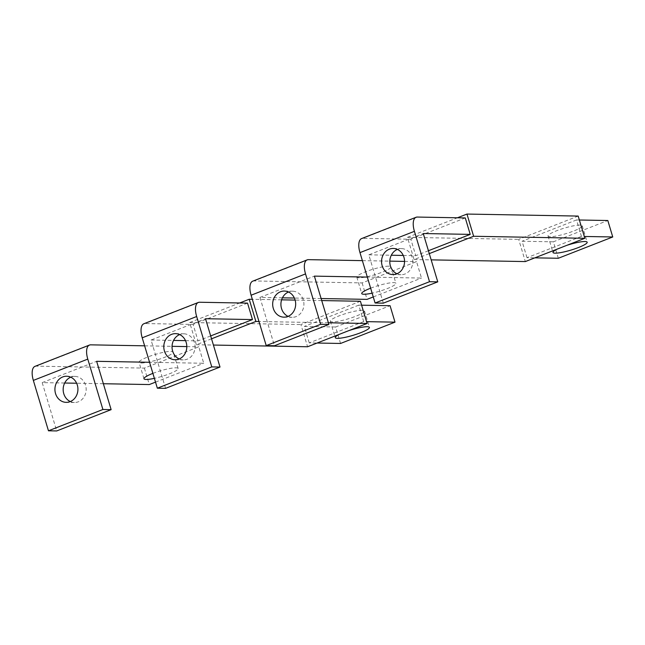 <?xml version="1.0" encoding="UTF-8"?>
<svg xmlns="http://www.w3.org/2000/svg" width="645" height="645" viewBox="0 0 645 645"><rect width="100%" height="100%" fill="white"/><g stroke="black" fill="none" stroke-linecap="round" stroke-linejoin="round"><path stroke-width="0.48" stroke-dasharray="3.23 2.42" d="M383.324 303.158L368.827 254.831L423.265 233.53M396.949 273.77A13.053 11.497 -89 0 0 401.053 274.714A13.053 11.497 -89 0 0 412.179 257.403A13.053 11.497 -89 0 0 401.529 248.607A13.053 11.497 -89 0 0 397.393 249.397M368.827 254.831L391.305 255.235M403.262 255.452L415.783 255.678L410.849 239.231L362.861 238.36A15.23 6.781 -111.4 0 0 361.627 238.569M428.425 250.736L415.783 255.678M465.287 217.929L410.849 239.231M558.312 258.266L553.378 241.819L607.816 220.517M579.363 220.001L576.509 219.953L581.443 236.401L584.297 236.457M581.443 236.401L527.005 257.702L534.866 257.847M557.32 249.059A17.842 2.886 -16.7 0 1 566.842 245.334M553.378 241.819L522.071 241.246L527.005 257.702M576.509 219.953L522.071 241.246M580.024 225.065A17.842 2.886 163.3 0 0 560.384 229.386A17.842 2.886 163.3 0 0 548.057 236.014A17.842 2.886 163.3 0 0 550.266 236.707A17.842 2.886 163.3 0 0 569.914 232.385A17.842 2.886 163.3 0 0 582.233 225.758A17.842 2.886 163.3 0 0 580.024 225.065M578.186 216.075L518.669 239.359L525.328 261.572M429.288 253.614L414.106 259.556L407.447 237.344L457.426 217.784M407.447 237.344L518.669 239.359M414.106 259.556L431.166 259.862M165.572 388.346L151.075 340.02L205.513 318.719M179.197 358.959A13.053 11.497 -89 0 0 183.301 359.902A13.053 11.497 -89 0 0 194.427 342.592A13.053 11.497 -89 0 0 183.777 333.796A13.053 11.497 -89 0 0 179.641 334.586M151.075 340.02L173.553 340.423M185.51 340.641L198.031 340.874L193.097 324.419L145.109 323.548A15.23 6.781 -111.4 0 0 143.883 323.758M210.673 335.924L198.031 340.874M247.535 303.118L193.097 324.419M340.56 343.463L335.626 327.007L390.064 305.706M361.611 305.19L358.757 305.141L363.691 321.597L366.545 321.645M363.691 321.597L309.253 342.89L317.114 343.035M339.568 334.247A17.842 2.886 -16.7 0 1 349.09 330.522M335.626 327.007L304.319 326.435L309.253 342.89M358.757 305.141L304.319 326.435M362.28 310.253A17.842 2.886 163.3 0 0 342.632 314.583A17.842 2.886 163.3 0 0 330.305 321.202A17.842 2.886 163.3 0 0 332.514 321.895A17.842 2.886 163.3 0 0 352.162 317.574A17.842 2.886 163.3 0 0 364.49 310.946A17.842 2.886 163.3 0 0 362.28 310.253M360.434 301.263L300.917 324.556L307.576 346.76M211.536 338.802L196.362 344.744L189.695 322.532L239.682 302.981M189.695 322.532L300.917 324.556M321.718 300.562L295.128 300.078M281.615 299.836L252.324 299.304M328.386 322.774L258.984 321.516M196.362 344.744L213.414 345.051M252.751 281.164A15.23 6.781 -111.4 0 1 253.985 280.954L362.119 282.913L416.557 261.62L421.491 278.068L367.311 277.084M373.27 296.934L421.491 278.068M362.119 282.913L367.053 299.369M321.113 298.53L294.386 298.046M282.429 297.829L259.951 297.426L274.447 345.752M362.377 260.636L389.806 261.128M404.552 261.402L416.557 261.62M259.951 297.426L314.389 276.125M288.073 316.364A13.053 11.497 -89 0 0 292.177 317.308A13.053 11.497 -89 0 0 303.303 299.998A13.053 11.497 -89 0 0 292.653 291.201A13.053 11.497 -89 0 0 288.517 291.992M388.766 266.167A17.842 2.886 163.3 0 0 369.117 270.489A17.842 2.886 163.3 0 0 356.798 277.116A17.842 2.886 163.3 0 0 359.007 277.81A17.842 2.886 163.3 0 0 378.655 273.48A17.842 2.886 163.3 0 0 390.975 266.861A17.842 2.886 163.3 0 0 388.766 266.167M370.641 288.186A17.842 2.886 -16.7 0 1 393.7 282.615A17.842 2.886 -16.7 0 1 395.909 283.308A17.842 2.886 -16.7 0 1 372.133 293.153M35.007 366.352A15.23 6.781 -111.4 0 1 36.233 366.142L144.367 368.101L198.805 346.808L203.739 363.264L149.559 362.28M155.518 382.13L203.739 363.264M144.367 368.101L149.301 384.557M144.625 345.825L172.054 346.325M186.8 346.591L198.805 346.808M103.361 383.727L76.634 383.235M64.677 383.017L42.199 382.614L56.704 430.941M42.199 382.614L96.637 361.313M70.321 401.553A13.053 11.497 -89 0 0 74.425 402.496A13.053 11.497 -89 0 0 85.551 385.186A13.053 11.497 -89 0 0 74.901 376.39A13.053 11.497 -89 0 0 70.765 377.188M141.255 362.998A17.842 2.886 163.3 0 0 160.903 358.676A17.842 2.886 163.3 0 0 173.223 352.049A17.842 2.886 163.3 0 0 171.014 351.356A17.842 2.886 163.3 0 0 151.373 355.677A17.842 2.886 163.3 0 0 139.046 362.305A17.842 2.886 163.3 0 0 141.255 362.998M152.889 373.374A17.842 2.886 -16.7 0 1 175.948 367.811A17.842 2.886 -16.7 0 1 178.157 368.505A17.842 2.886 -16.7 0 1 154.381 378.349M417.299 217.059L362.861 238.36M199.547 302.247L145.109 323.548M308.423 259.653L253.985 280.954M90.671 344.841L36.233 366.142M393.289 248.454L401.529 248.607M392.813 274.56L401.053 274.714M582.233 225.758L587.176 242.214M548.057 236.014L552.999 252.469M175.537 333.65L183.777 333.796M175.061 359.757L183.301 359.902M364.49 310.946L369.424 327.402M330.305 321.202L335.247 337.658M283.937 317.155L292.177 317.308M284.413 291.056L292.653 291.201M356.798 277.116L361.732 293.564M390.975 266.861L395.909 283.308M74.425 402.496L66.185 402.351M74.901 376.39L66.661 376.245M143.98 378.752L139.046 362.305M178.157 368.505L173.223 352.049"/><path stroke-width="0.97" d="M437.762 281.857L429.522 281.712L375.084 303.005L383.324 303.158L437.762 281.857L423.265 233.53L470.221 234.385L428.425 250.736M397.393 249.397A13.053 11.497 -89 0 0 390.402 265.917A13.053 11.497 -89 0 0 396.949 273.77M391.305 255.235L403.262 255.452M359.975 252.622L414.413 231.321A15.23 6.781 -111.4 0 1 416.065 217.268L361.627 238.569A15.23 6.781 -111.4 0 0 359.975 252.622L375.084 303.005M414.413 231.321L429.522 281.712M403.939 257.25A13.053 11.497 91 0 1 392.813 274.56A13.053 11.497 91 0 1 382.163 265.772A13.053 11.497 91 0 1 393.289 248.454A13.053 11.497 91 0 1 403.939 257.25M416.065 217.268A15.23 6.781 -111.4 0 1 417.299 217.059L465.287 217.929L470.221 234.385M534.866 257.847L558.312 258.266L612.75 236.973L607.816 220.517L579.363 220.001M584.297 236.457L612.75 236.973M566.842 245.334A17.842 2.886 -16.7 0 1 584.967 241.52A17.842 2.886 -16.7 0 1 587.176 242.214A17.842 2.886 -16.7 0 1 574.848 248.841A17.842 2.886 -16.7 0 1 555.208 253.162A17.842 2.886 -16.7 0 1 552.999 252.469A17.842 2.886 -16.7 0 1 557.32 249.059M431.166 259.862L525.328 261.572L584.846 238.287L578.186 216.075L466.964 214.059L457.426 217.784M429.288 253.614L473.632 236.272L466.964 214.059M584.846 238.287L473.632 236.272M220.01 367.053L211.778 366.9L157.34 388.201L165.572 388.346L220.01 367.053L205.513 318.719L252.469 319.573L210.673 335.924M179.641 334.586A13.053 11.497 -89 0 0 172.65 351.106A13.053 11.497 -89 0 0 179.197 358.959M173.553 340.423L185.51 340.641M142.222 337.811L196.66 316.518A15.23 6.781 -111.4 0 1 198.313 302.465L143.883 323.758A15.23 6.781 -111.4 0 0 142.222 337.811L157.34 388.201M196.66 316.518L211.778 366.9M186.187 342.439A13.053 11.497 91 0 1 175.061 359.757A13.053 11.497 91 0 1 164.41 350.961A13.053 11.497 91 0 1 175.537 333.65A13.053 11.497 91 0 1 186.187 342.439M198.313 302.465A15.23 6.781 -111.4 0 1 199.547 302.247L247.535 303.118L252.469 319.573M317.114 343.035L340.56 343.463L394.998 322.161L390.064 305.706L361.611 305.19M366.545 321.645L394.998 322.161M349.09 330.522A17.842 2.886 -16.7 0 1 367.215 326.709A17.842 2.886 -16.7 0 1 369.424 327.402A17.842 2.886 -16.7 0 1 357.096 334.029A17.842 2.886 -16.7 0 1 337.456 338.351A17.842 2.886 -16.7 0 1 335.247 337.658A17.842 2.886 -16.7 0 1 339.568 334.247M213.414 345.051L307.576 346.76L367.094 323.476L360.434 301.263L321.718 300.562M239.682 302.981L249.212 299.248L255.88 321.46L211.536 338.802M295.128 300.078L281.615 299.836M252.324 299.304L249.212 299.248M367.094 323.476L328.386 322.774M258.984 321.516L255.88 321.46M321.113 298.53L367.053 299.369L373.27 296.934M320.654 324.306L266.216 345.607L274.447 345.752L328.886 324.459L320.654 324.306L305.536 273.915A15.23 6.781 -111.4 0 1 307.189 259.862A15.23 6.781 -111.4 0 1 308.423 259.653L362.377 260.636M266.216 345.607L251.099 295.217A15.23 6.781 -111.4 0 1 252.751 281.164L307.189 259.862M294.386 298.046L282.429 297.829M389.806 261.128L404.552 261.402M367.311 277.084L314.389 276.125L328.886 324.459M295.063 299.844A13.053 11.497 91 0 1 283.937 317.155A13.053 11.497 91 0 1 273.286 308.366A13.053 11.497 91 0 1 284.413 291.056A13.053 11.497 91 0 1 295.063 299.844M288.517 291.992A13.053 11.497 -89 0 0 281.526 308.512A13.053 11.497 -89 0 0 288.073 316.364M372.133 293.153A17.842 2.886 -16.7 0 1 363.941 294.257A17.842 2.886 -16.7 0 1 361.732 293.564A17.842 2.886 -16.7 0 1 370.641 288.186M103.361 383.727L149.301 384.557L155.518 382.13M102.902 409.494L48.464 430.796L56.704 430.941L111.134 409.648L102.902 409.494L87.784 359.112A15.23 6.781 -111.4 0 1 89.445 345.059A15.23 6.781 -111.4 0 1 90.671 344.841L144.625 345.825M48.464 430.796L33.346 380.405A15.23 6.781 -111.4 0 1 35.007 366.352L89.445 345.059M172.054 346.325L186.8 346.591M149.559 362.28L96.637 361.313L111.134 409.648M76.634 383.235L64.677 383.017M55.535 393.555A13.053 11.497 91 0 1 66.661 376.245A13.053 11.497 91 0 1 77.311 385.033A13.053 11.497 91 0 1 66.185 402.351A13.053 11.497 91 0 1 55.535 393.555M70.765 377.188A13.053 11.497 -89 0 0 63.774 393.708A13.053 11.497 -89 0 0 70.321 401.553M154.381 378.349A17.842 2.886 -16.7 0 1 146.189 379.454A17.842 2.886 -16.7 0 1 143.98 378.752A17.842 2.886 -16.7 0 1 152.889 373.374M305.536 273.915L251.099 295.217M87.784 359.112L33.346 380.405"/></g></svg>
